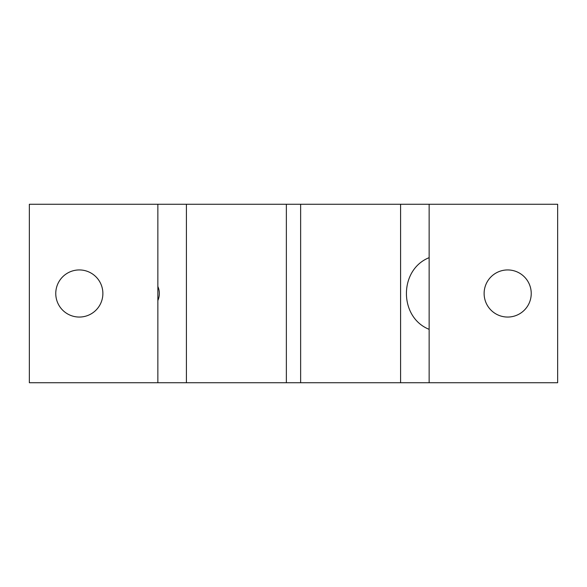 <?xml version="1.0" encoding="UTF-8"?>
<svg xmlns="http://www.w3.org/2000/svg" width="587" height="587" viewBox="0 0 587 587"><rect width="100%" height="100%" fill="white"/><g stroke="black" fill="none" stroke-linecap="round" stroke-linejoin="round"><path stroke-width="0.88" d="M429.141 204.261L557.65 204.261L557.65 382.739L429.141 382.739L429.141 204.261L300.639 204.261L300.639 382.739L400.591 382.739L400.591 204.261M29.35 382.739L29.35 204.261L186.409 204.261L186.409 382.739L29.35 382.739M429.141 382.739L400.591 382.739M186.409 382.739L300.639 382.739M157.859 286.427C159.825 291.145 159.825 295.855 157.859 300.573L157.859 204.261M157.859 382.739L157.859 300.573M286.361 382.739L286.361 204.261L186.409 204.261M429.141 329.329C398.852 317.34 398.852 269.66 429.141 257.671M507.674 269.939A23.561 23.561 0 0 1 528.08 305.277A23.561 23.561 0 0 1 487.276 305.277A23.561 23.561 0 0 1 507.674 269.939M79.326 269.939A23.561 23.561 0 0 1 99.724 305.277A23.561 23.561 0 0 1 58.92 305.277A23.561 23.561 0 0 1 79.326 269.939M286.361 204.261L300.639 204.261"/></g></svg>
